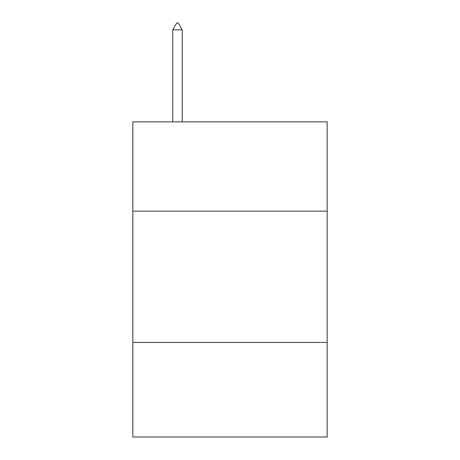 <?xml version="1.0" encoding="UTF-8"?>
<svg xmlns="http://www.w3.org/2000/svg" width="460" height="460" viewBox="0 0 460 460"><rect width="100%" height="100%" fill="white"/><g stroke="black" fill="none" stroke-linecap="round" stroke-linejoin="round"><path stroke-width="0.69" d="M132.831 211.146L327.169 211.146L327.169 121.854L132.831 121.854L132.831 437L327.169 437L327.169 342.453L132.831 342.453M327.169 342.453L327.169 211.146M182.2 29.831L178.261 23L176.686 23L172.747 29.831L182.2 29.831L182.2 121.854M172.747 29.831L172.747 121.854"/></g></svg>
